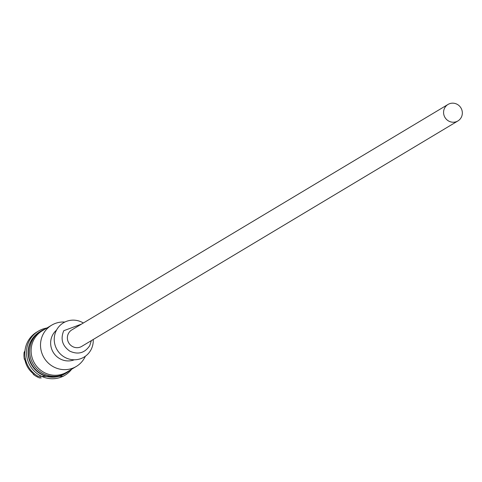 <?xml version="1.0" encoding="UTF-8"?>
<svg xmlns="http://www.w3.org/2000/svg" width="482" height="482" viewBox="0 0 482 482"><rect width="100%" height="100%" fill="white"/><g stroke="black" fill="none" stroke-linecap="round" stroke-linejoin="round"><path stroke-width="0.72" d="M448.013 104.449L71.812 329.911A9.616 9.297 59.1 0 0 67.504 339.467A9.616 9.297 59.1 0 0 74.704 347.395A9.616 9.297 59.1 0 0 81.699 346.401L457.9 120.946A9.616 9.297 59.1 0 0 462.208 111.39A9.616 9.297 59.1 0 0 455.002 103.461A9.616 9.297 59.1 0 0 448.013 104.449A9.616 9.297 59.1 0 0 443.705 114.005A9.616 9.297 59.1 0 0 450.911 121.934A9.616 9.297 59.1 0 0 457.9 120.946M91.363 340.611L89.76 345.606C84.772 353.053 78.12 354.909 69.812 351.155C62.323 345.859 60.304 339.045 63.751 330.712L81.476 324.115M93.231 339.491A20.003 19.34 -120.9 0 1 90.959 349.818A20.003 19.34 -120.9 0 1 64.552 357.168A20.003 19.34 -120.9 0 1 56.533 330.104A20.003 19.34 -120.9 0 1 82.94 322.753A20.003 19.34 -120.9 0 1 83.35 322.994M56.514 330.134A17.515 16.93 59.1 0 0 52.652 334.936A17.515 16.93 59.1 0 0 59.678 358.632A17.515 16.93 59.1 0 0 74.288 359.789M85.35 356.246A24.04 23.238 -120.9 0 1 84.651 357.668A24.04 23.238 -120.9 0 1 76.319 366.441A24.04 23.238 -120.9 0 1 47.923 362.711A24.04 23.238 -120.9 0 1 43.278 333.978A24.04 23.238 -120.9 0 1 51.61 325.205A24.04 23.238 -120.9 0 1 64.853 322.048M76.319 366.441L66.914 372.08A24.04 23.238 -120.9 0 1 38.518 368.35A24.04 23.238 -120.9 0 1 33.873 339.611A24.04 23.238 -120.9 0 1 42.199 330.839L51.61 325.205M60.605 375.791A24.383 23.57 -120.9 0 1 34.15 368.555A24.383 23.57 -120.9 0 1 30.944 341.021A24.383 23.57 -120.9 0 1 35.951 334.653M71.649 369.242A25.757 24.901 -120.9 0 1 64.865 375.309A25.757 24.901 -120.9 0 1 34.439 371.315A25.757 24.901 -120.9 0 1 29.456 340.527A25.757 24.901 -120.9 0 1 38.385 331.128A25.757 24.901 -120.9 0 1 46.935 328.001M64.865 375.309L63.208 376.297L38.132 376.364A25.757 24.901 -120.9 0 1 27.805 341.515A25.757 24.901 -120.9 0 1 36.728 332.116L38.385 331.128M40.211 377.43L39.428 377.9L41.277 377.894M34.553 373.893L33.517 374.514A24.04 23.238 -120.9 0 0 39.428 377.9M25.353 358.602L24.323 359.223L26.745 363.253M31.101 370.495L33.517 374.514M24.883 351.944L24.1 352.414A24.04 23.238 -120.9 0 0 24.323 359.223M24.98 350.769L24.1 352.414M32.74 373.225A21.979 21.25 -120.9 0 1 25.094 360.512M40.964 331.08L39.723 331.827A24.468 23.654 59.1 0 0 28.444 352.872A24.468 23.654 59.1 0 0 41.054 373.857A24.468 23.654 59.1 0 0 64.877 373.797L66.118 373.056A24.468 23.654 -120.9 0 1 42.296 373.11A24.468 23.654 -120.9 0 1 29.685 352.125A24.468 23.654 -120.9 0 1 40.964 331.08A24.468 23.654 -120.9 0 1 44.971 329.182M69.685 370.417A24.468 23.654 -120.9 0 1 66.118 373.056"/></g></svg>
